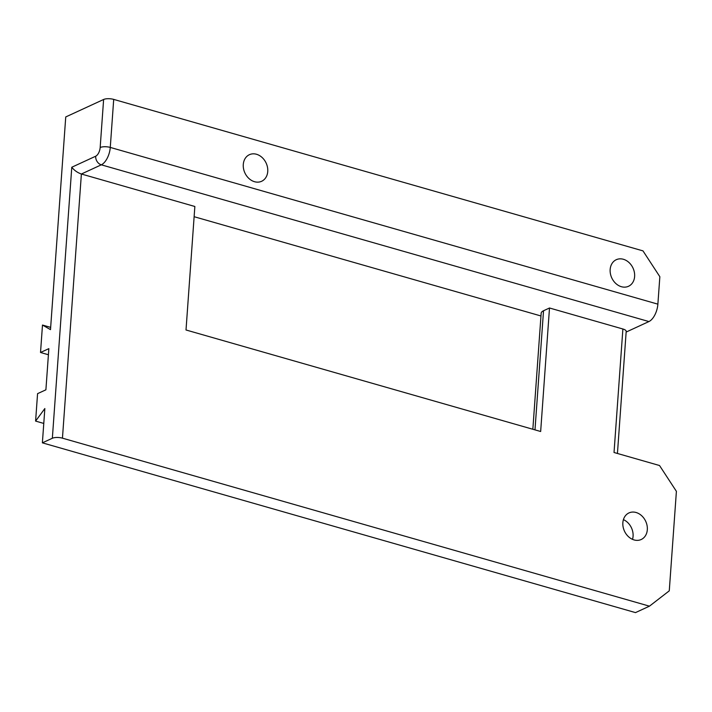 <?xml version="1.0" encoding="UTF-8"?>
<svg xmlns="http://www.w3.org/2000/svg" width="712" height="712" viewBox="0 0 712 712"><rect width="100%" height="100%" fill="white"/><g stroke="black" fill="none" stroke-linecap="round" stroke-linejoin="round"><path stroke-width="1.07" d="M42.382 442.846L52.35 438.254L71.779 167.24L95.693 156.213A7.316 3.613 -74 0 0 100.169 147.509L103.614 99.484L65.744 116.946L50.499 329.638L42.489 325.046L40.522 352.485L48.852 348.649L45.897 389.811L37.567 393.656L35.6 421.095L44.847 408.537L42.382 442.846L635.496 612.605L649.451 606.17L62.451 438.165L81.382 174.013L194.857 206.489L186.01 329.985L540.657 431.499L549.504 307.993L622.884 328.997A7.316 2.492 4.1 0 1 626.195 331.356L617.438 453.473M194.127 216.706L540.969 315.977M100.169 147.509A7.316 2.492 4.1 0 1 110.271 147.42L657.879 304.158L659.846 276.71L642.981 250.882L113.706 99.395A7.316 2.492 4.1 0 0 103.614 99.484M657.879 304.158A14.632 7.227 106 0 1 648.926 321.557L626.142 332.068M649.451 606.17L669.271 590.835L676.4 491.351L659.534 465.523L614.029 452.494L622.884 328.997M42.489 325.046L50.659 327.387M532.843 429.256L541.164 313.209A14.632 4.984 4.1 0 1 543.532 310.752L549.504 307.993M610.157 269.492A14.632 11.704 65.2 0 0 615.827 283.51A14.632 11.704 65.2 0 0 628.518 286.277A14.632 11.704 65.2 0 0 633.021 268.095A14.632 11.704 65.2 0 0 616.263 259.711A14.632 11.704 65.2 0 0 610.157 269.492M243.282 164.49A14.632 11.704 65.2 0 0 248.951 178.507A14.632 11.704 65.2 0 0 261.642 181.275A14.632 11.704 65.2 0 0 266.146 163.084A14.632 11.704 65.2 0 0 249.387 154.7A14.632 11.704 65.2 0 0 243.282 164.49M622.858 522.706A14.632 11.704 65.2 0 0 628.527 536.732A14.632 11.704 65.2 0 0 641.218 539.5A14.632 11.704 65.2 0 0 645.713 521.309A14.632 11.704 65.2 0 0 628.963 512.925A14.632 11.704 65.2 0 0 622.858 522.706M52.35 438.254A7.316 2.492 4.1 0 1 62.451 438.165M71.779 167.24C74.262 170.391 77.466 172.651 81.382 174.013L101.309 164.819A14.632 7.227 -74 0 0 110.271 147.42L113.706 99.395M35.6 421.095L43.779 423.435M623.418 519.635A14.632 11.704 -114.8 0 1 632.514 539.358M40.522 352.485L48.407 354.745M534.988 429.87L543.532 310.752M95.693 156.213A7.316 5.856 65.2 0 0 101.309 164.819L648.926 321.557"/></g></svg>
